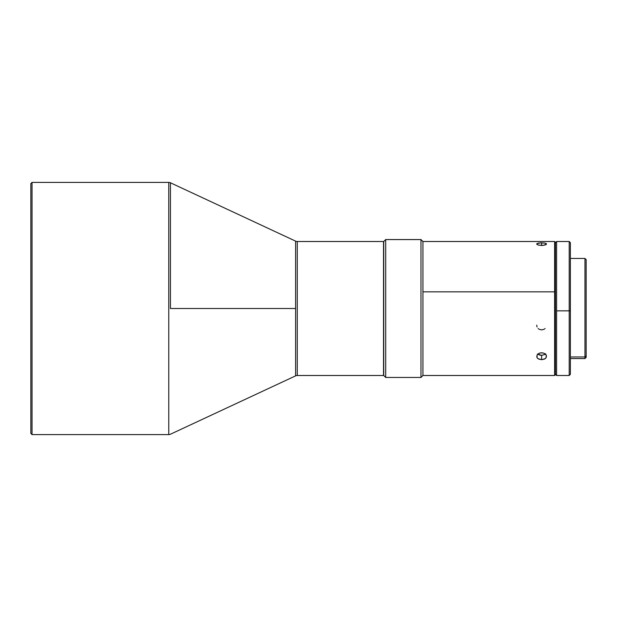 <?xml version="1.0" encoding="UTF-8"?>
<svg xmlns="http://www.w3.org/2000/svg" width="617" height="617" viewBox="0 0 617 617"><rect width="100%" height="100%" fill="white"/><g stroke="black" fill="none" stroke-linecap="round" stroke-linejoin="round"><path stroke-width="0.93" d="M297.271 375.491L383.527 375.491L383.527 241.509L297.271 241.509L297.271 375.491A3.941 3.941 0 0 0 295.605 375.861A3.941 3.941 0 0 1 297.271 375.491L297.271 241.509A3.941 3.941 0 0 1 295.605 241.139A3.941 3.941 0 0 0 297.271 241.509L383.527 241.509L383.728 242.805L383.527 375.491L297.271 375.491M170.431 308.5L170.431 182.771A3.941 3.941 0 0 0 168.765 182.401L168.765 434.599A3.941 3.941 0 0 0 170.431 434.229A3.941 3.941 0 0 1 168.765 434.599L168.765 182.401L32.03 182.401L32.03 434.599L168.765 434.599L32.03 434.599L32.03 182.401L30.85 183.588L30.85 433.412L32.03 434.599L30.85 433.412L30.85 183.588L32.03 182.401L168.765 182.401A3.941 3.941 0 0 1 170.431 182.771L170.431 308.5L295.605 308.5L170.431 308.5M295.605 375.861L295.605 241.139L295.605 375.861L170.431 434.229M570.386 358.546L584.97 358.546L586.15 357.366L586.15 355.824L584.97 356.973L584.97 358.546L584.97 356.973L570.386 356.973L584.97 356.973L586.15 355.824L586.15 259.634L584.97 258.454L584.97 356.973L584.97 258.454L570.386 258.454M385.694 239.581L383.728 241.555L383.728 375.491L385.694 377.457L385.694 239.581L385.694 377.457L420.964 377.457L420.964 239.581L385.694 239.581L420.964 239.581L420.964 377.457L422.93 375.491L422.93 291.841L554.629 291.841L554.629 241.509L554.629 373.385L555.416 372.622L555.416 242.296L554.629 241.509L422.93 241.509L422.93 291.841L422.93 241.555L420.964 239.581L422.93 241.509L420.964 239.543L385.694 239.543L383.728 241.555L385.694 239.581M537.754 354.181L541.626 355.307L541.626 359.68L538.14 358.732L537.068 357.659L537.075 355.022L539.736 353.071L541.626 352.785L543.508 353.071L545.721 354.405L546.454 355.685L546.168 357.659L544.356 359.14L541.626 359.68L538.88 359.133L537.523 358.238L536.79 357.027L537.075 355.022L538.888 353.402L540.662 352.855L543.508 353.071L545.104 353.865L546.176 355.03L546.168 357.659L545.104 358.732L541.626 359.68L541.626 355.307L544.634 354.567M540.662 242.851L545.104 243.129L546.546 243.977L543.508 245.35L538.88 245.204L537.068 244.509L536.79 243.723L540.662 242.851M546.546 243.977L546.176 243.499L546.168 244.509L545.104 245.003L541.626 245.481L541.626 242.828L545.104 243.129M539.297 329.331L541.626 329.887L543.955 329.324M544.634 328.907L545.104 328.506M556.596 241.555L555.416 242.736L556.596 241.555L556.596 310.852L556.596 241.555M570.386 374.264L570.386 310.806L570.386 374.311L569.206 375.491L569.206 310.852L569.206 375.491L556.596 375.491L556.596 310.852L556.596 375.491L555.416 374.311L555.416 242.358M569.206 310.852L556.596 310.852L570.386 310.806L569.206 310.852L569.206 241.509L569.206 310.852M555.416 242.689L556.596 241.509L569.206 241.509L570.386 242.689L570.386 310.806L570.386 242.736M555.416 374.642L555.416 372.622L554.629 373.385L554.629 375.491L554.629 291.841L422.93 291.841L422.93 375.445M422.93 375.491L554.629 375.491L555.416 374.704L555.416 372.622M538.14 328.506L538.618 328.915M536.697 325.159L537.068 326.979M541.626 242.828L541.626 245.481L538.14 245.003L536.697 243.977L538.14 243.129L541.626 242.828M537.068 244.509L536.697 243.977M383.728 241.555L383.728 375.445M586.15 357.289L586.15 259.711M537.53 353.981L539.736 355.114L541.626 355.307L544.356 354.706L545.713 353.772M170.431 182.771L295.605 241.139"/></g></svg>
